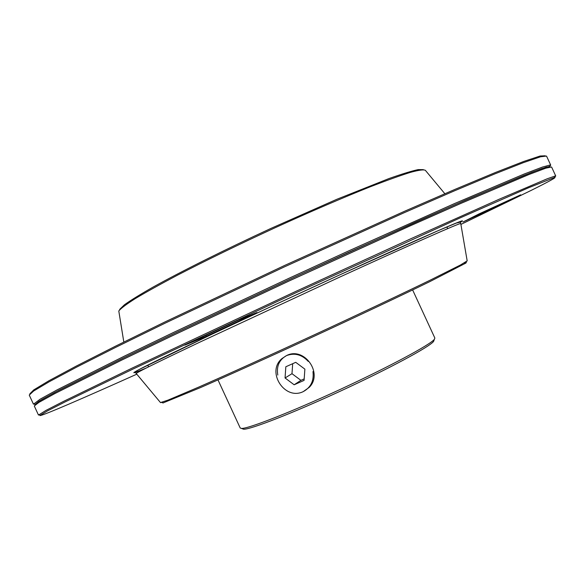 <?xml version="1.0" encoding="UTF-8"?>
<svg xmlns="http://www.w3.org/2000/svg" width="585" height="585" viewBox="0 0 585 585"><rect width="100%" height="100%" fill="white"/><g stroke="black" fill="none" stroke-linecap="round" stroke-linejoin="round"><path stroke-width="0.88" d="M123.823 342.049L118.792 310.993C120.81 308.427 126.287 304.302 135.215 298.635C146.162 292.09 160.275 284.259 177.555 275.133C206.205 260.332 238.57 244.603 274.665 227.945C309.911 211.88 343.293 197.525 370.283 186.776C386.948 180.326 400.418 175.5 410.699 172.29C418.977 170.052 423.869 169.401 425.368 170.337L444.841 193.715M29.842 393.829L33.733 389.91L48.913 380.762L76.101 366.173L115.165 346.349L164.831 321.999L284.719 265.407L405.2 210.98L455.561 189.13L495.524 172.451L523.78 161.431L540.109 156.012L545.191 155.785M550.068 166.879L546.485 167.017L531.575 172.378L465.521 200.121L415.686 222.103L294.906 276.961L173.357 333.94L122.704 358.334L54.793 392.433L39.078 401.222L34.859 404.688L41.593 399.709L58.793 390.319L126.016 356.718L174.484 333.399L289.655 279.389L349.355 252.011L454.596 204.896L523.758 175.478L542.054 168.465L549.805 166.337L550.331 164.948L550.712 165.116L549.834 166.257M33.484 404.206L40.16 399.175L57.367 389.727L124.788 355.936L173.438 332.492L289.107 278.219L349.084 250.716L454.794 203.448L524.226 174.008L542.573 167.025L550.331 164.948M33.433 404.133L29.25 395.087L33.667 390.992L49.213 381.749L76.562 367.153L115.559 347.417L164.948 323.242L283.966 267.082L403.869 212.845L454.289 190.9L494.596 173.994L523.436 162.623L540.547 156.78L546.529 156.071L550.712 165.116M119.654 309.392L124.422 304.778C130.689 300.295 140.261 294.387 153.138 287.059C181.452 271.352 224.933 249.649 270.994 228.384L337.011 199.214L389.032 178.535C402.019 173.957 411.745 170.981 418.202 169.599L423.328 169.643M217.978 379.892L240.208 427.993L241.466 428.432C248.135 428.863 291.425 411.986 340.499 389.288C389.588 366.619 430.443 344.616 434.392 339.278L434.86 338.05L412.637 289.948M242.358 428.761L243.623 429.214C250.285 429.661 292.924 413.09 341.187 390.773C389.456 368.484 429.661 346.773 433.587 341.428L434.055 340.185M277.795 375.058C276.325 366.159 279.264 359.658 286.606 355.541C294.738 352.645 301.962 354.605 308.266 361.42M312.975 371.607C314.065 380.806 310.832 387.467 303.271 391.606L309.151 387.416C323.512 373.464 304.302 346.371 286.606 355.541L282.058 358.503C265.934 371.614 284.639 400.871 303.271 391.606M418.86 303.41L424.783 316.236M285.056 377.976L285.824 366.773L295.725 362.327L304.88 369.142L304.076 380.389L294.145 384.784L285.056 377.976L291.988 373.683L300.917 380.345L304.178 378.904M294.145 384.784L300.917 380.345M292.69 363.695L291.988 373.683M467.174 260.866L460.373 265.049L430.494 280.01C402.092 293.816 359.826 313.779 315.096 334.466C270.358 355.117 227.762 374.371 198.841 387.051L168.078 400.103L160.487 402.575M464.256 262.921C466.516 262.182 466.94 262.292 465.528 263.257L429.902 281.582C401.756 295.301 359.899 315.088 315.608 335.571C271.308 356.024 229.108 375.073 200.421 387.621L162.908 402.992M184.816 345.143L237.576 320.412L256.99 312.544L206.439 336.221L184.816 345.143M479.078 213.891L520.672 194.834L503.093 203.638L462.94 222.037L479.078 213.891M460.87 224.435L531.092 190.432C548.869 181.584 556.745 177.226 554.741 177.365L528.387 187.836L459.503 218.176L295.842 292.792L132.956 369.062L65.206 401.858L47.458 410.904L39.882 415.555C41.71 416.162 83.209 398.202 136.832 374.159M554.96 176.772L555.743 176.012L555.267 175.975L547.289 178.754L499.531 199.076L410.67 238.819L295.308 291.63L131.735 368.287L63.787 401.266L46.032 410.37L38.508 415.065M555.743 176.012L551.567 166.966L545.812 168.18L528.928 174.527L460.205 203.697L409.939 225.971L290.16 280.493L171.01 336.368L121.475 360.214L54.712 393.647L38.939 402.385L34.288 405.983L38.464 415.028M205.978 335.227L206.439 336.221M502.808 203.017L503.093 203.638M460.724 223.624L460.709 223.536C461.002 222.417 412.491 243.748 338.788 277.524L199.792 342.166C161.138 360.514 140.086 370.839 136.634 373.135L136.305 373.522M460.527 222.146C473.046 215.148 424.081 236.26 338.547 275.418C275.177 304.412 204.75 337.384 167.361 355.497C129.775 373.705 125.475 376.784 146.06 368.104M34.946 404.235L33.55 403.738M446.94 226.87L447.62 228.662M243.609 429.214L241.451 428.432M433.587 341.428L434.392 339.278M148.641 366.81L147.734 365.164M465.528 263.257L466.391 261.641M163.376 402.875L161.584 402.48M467.196 260.976L460.505 222.095L456.358 223.053L437.712 230.87L338.51 275.44L273.721 305.311L213.094 333.684L140.488 368.872C137.014 370.597 135.281 371.76 135.281 372.367L160.561 402.663M554.741 177.365L555.267 175.975M40.146 415.138L38.749 414.641"/></g></svg>

